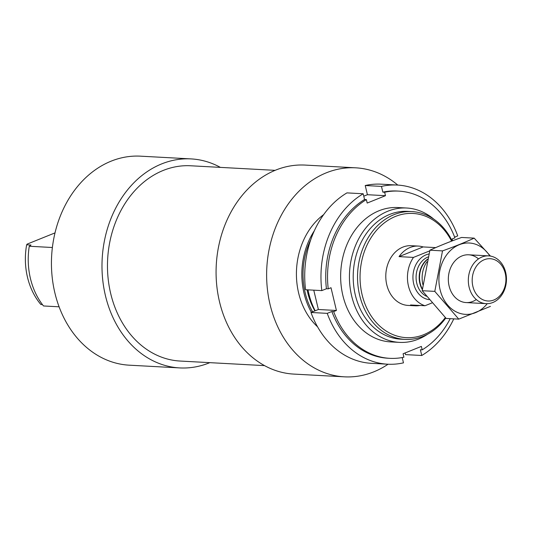 <?xml version="1.0" encoding="UTF-8"?>
<svg xmlns="http://www.w3.org/2000/svg" width="533" height="533" viewBox="0 0 533 533"><rect width="100%" height="100%" fill="white"/><g stroke="black" fill="none" stroke-linecap="round" stroke-linejoin="round"><path stroke-width="0.8" d="M52.387 247.505L29.268 246.253A67.278 53.593 -86.9 0 0 43.493 305.962L59.103 306.808M42.433 304.603L40.874 304.516A63.993 50.968 -86.9 0 1 26.65 244.8L30.981 245.04L29.268 246.253M55.006 232.894L27.15 244.107L26.65 244.8M445.322 317.581A62.194 49.542 -86.9 0 1 367.25 309.133A62.194 49.542 -86.9 0 1 395.533 216.411A62.194 49.542 -86.9 0 1 451.584 241.143M431.943 302.951L425.008 305.742L410.563 304.963A29.901 23.818 93.1 0 0 415.227 305.802L408.012 305.416A29.901 23.818 -86.9 0 1 385.932 279.572A29.901 23.818 -86.9 0 1 402.855 247.119A29.901 23.818 -86.9 0 1 411.243 245.7L418.465 246.086A29.901 23.818 93.1 0 0 399.05 256.626L423.129 246.932A29.901 23.818 93.1 0 0 418.465 246.086M445.775 318.048A63.993 50.968 -86.9 0 1 405.08 339.394A63.993 50.968 -86.9 0 1 357.836 284.096A63.993 50.968 -86.9 0 1 394.047 214.646A63.993 50.968 -86.9 0 1 412.002 211.601A63.993 50.968 -86.9 0 1 452.137 240.936M405.08 339.394L400.749 339.161A63.993 50.968 -86.9 0 1 353.506 283.862A63.993 50.968 -86.9 0 1 389.716 214.413A63.993 50.968 -86.9 0 1 407.672 211.368L412.002 211.601M427.613 334.204A67.278 53.593 -86.9 0 1 399.424 342.379A67.278 53.593 -86.9 0 1 349.755 284.242A67.278 53.593 -86.9 0 1 387.824 211.221A67.278 53.593 -86.9 0 1 406.706 208.017A67.278 53.593 -86.9 0 1 433.842 219.19M315.19 310.786A67.278 53.593 -86.9 0 1 308.007 289.859M311.399 312.305A67.278 53.593 -86.9 0 1 314.35 230.736M317.561 326.822A67.278 53.593 -86.9 0 1 323.638 214.646M388.077 364.226A104.655 83.361 -86.9 0 1 344.391 376.831A104.655 83.361 -86.9 0 1 266.813 267.819A104.655 83.361 -86.9 0 1 355.718 167.822A104.655 83.361 -86.9 0 1 397.785 185.078M344.391 376.831L293.843 374.093A104.655 83.361 -86.9 0 1 216.265 265.081A104.655 83.361 -86.9 0 1 305.169 165.083L355.718 167.822M264.541 365.618L180.127 361.048A97.779 77.885 -86.9 0 1 107.939 276.554A97.779 77.885 -86.9 0 1 163.265 170.427A97.779 77.885 -86.9 0 1 190.707 165.776L275.121 170.347M209.802 362.653A104.655 83.361 -86.9 0 1 179.754 367.917A104.655 83.361 -86.9 0 1 102.176 258.898A104.655 83.361 -86.9 0 1 191.081 158.907A104.655 83.361 -86.9 0 1 220.382 167.382M179.754 367.917L129.206 365.178A104.655 83.361 -86.9 0 1 51.628 256.16A104.655 83.361 -86.9 0 1 140.532 156.169L191.081 158.907M454.642 237.138L457.72 235.899A89.704 71.455 -86.9 0 0 397.332 185.051A89.704 71.455 -86.9 0 0 381.475 186.403L382.847 192.146L384.653 192.246L385.472 195.691L367.19 203.053L366.364 199.602A83.728 66.692 -86.9 0 0 328.235 288.846L326.429 288.746A83.728 66.692 -86.9 0 1 364.559 199.509L363.193 193.765L346.943 192.886A89.704 71.455 -86.9 0 0 305.569 289.725L321.812 290.605A89.704 71.455 -86.9 0 1 363.193 193.765M366.364 199.602L364.559 199.509M382.847 192.146A83.728 66.692 -86.9 0 1 397.005 191.021L398.811 191.12A83.728 66.692 -86.9 0 1 454.909 237.851L452.137 238.971L452.57 240.776M384.653 192.246A83.728 66.692 -86.9 0 1 398.811 191.12M450.198 318.667A83.728 66.692 -86.9 0 1 422.196 349.848L420.39 349.748L421.756 355.491L405.513 354.612L405.113 352.939M321.812 290.605L326.429 288.746M453.79 318.861A89.704 71.455 -86.9 0 1 421.756 355.491M381.475 186.403L365.232 185.524A89.704 71.455 -86.9 0 1 381.082 184.171L397.332 185.051M328.235 288.846L331.006 287.733L336.423 310.479L333.651 311.592L331.846 311.499L327.235 313.357L310.986 312.471A89.704 71.455 -86.9 0 0 371.374 363.319L387.624 364.199A89.704 71.455 -86.9 0 1 327.235 313.357M422.196 349.848L421.376 346.397L403.088 353.759L403.914 357.203A83.728 66.692 -86.9 0 1 389.75 358.329A83.728 66.692 -86.9 0 1 333.651 311.592M395.046 341.92A67.278 53.593 -86.9 0 1 340.767 271.823A67.278 53.593 -86.9 0 1 402.302 208.01M389.75 358.329L387.951 358.229A83.728 66.692 -86.9 0 1 331.846 311.499M402.208 357.543L403.474 362.846A89.704 71.455 -86.9 0 1 387.624 364.199M336.423 310.479L318.374 309.5L310.986 312.471M318.374 309.5L313.77 290.172M365.232 185.524L367.417 194.712L363.772 196.184M385.472 195.691L367.417 194.712M425.008 305.742A29.901 23.818 -86.9 0 1 413.488 257.406L429.731 250.87M415.227 305.802A29.901 23.818 93.1 0 0 419.957 305.469M413.488 257.406L399.05 256.626M435.714 247.612L423.129 246.932M493.851 299.992A21.173 16.863 -86.9 0 1 472.644 275.434A21.173 16.863 -86.9 0 1 500.674 264.148A21.173 16.863 -86.9 0 1 493.851 299.992M492.812 302.517A23.918 19.055 -86.9 0 1 486.103 303.657A23.918 19.055 -86.9 0 1 468.367 278.739A23.918 19.055 -86.9 0 1 488.688 255.88A23.918 19.055 -86.9 0 1 506.35 276.554A23.918 19.055 -86.9 0 1 492.812 302.517M422.916 284.655A23.918 19.055 -86.9 0 1 426.98 261.763M458.766 319.127L446.168 318.448L422.203 290.698L429.911 250.204C439.152 245.946 449.705 241.696 461.578 237.458L474.177 238.138C464.936 242.395 454.382 246.646 442.51 250.89L434.801 291.384L458.766 319.127L490.433 306.382M490.447 256.08L474.177 238.138M429.911 250.204L442.51 250.89M422.203 290.698L434.801 291.384M478.494 258.905A23.918 19.055 93.1 0 0 453.783 262.369A23.918 19.055 93.1 0 0 452.097 293.436A23.918 19.055 93.1 0 0 476.295 299.546M489.827 255.987A35.731 28.462 93.1 0 0 449.053 251.942A35.731 28.462 93.1 0 0 446.268 303.29A35.731 28.462 93.1 0 0 487.242 303.677M314.903 310.899A63.993 50.968 -86.9 0 1 307.081 289.805M312.604 311.825A65.786 52.401 -86.9 0 1 310.839 239.497M429.192 299.646A23.026 18.342 -86.9 0 1 412.935 277.486A23.026 18.342 -86.9 0 1 428.892 253.994M422.383 289.106A20.92 16.663 -86.9 0 1 427.533 259.411M422.329 289.572A20.78 16.556 -86.9 0 1 427.599 259.138M426.48 296.268A20.78 16.556 -86.9 0 1 416.1 276.214A20.78 16.556 -86.9 0 1 428.139 256.959M406.706 208.017L397.918 207.544M399.424 342.379L390.642 341.906M488.688 255.88L468.687 254.801M486.103 303.657L466.102 302.571"/></g></svg>

